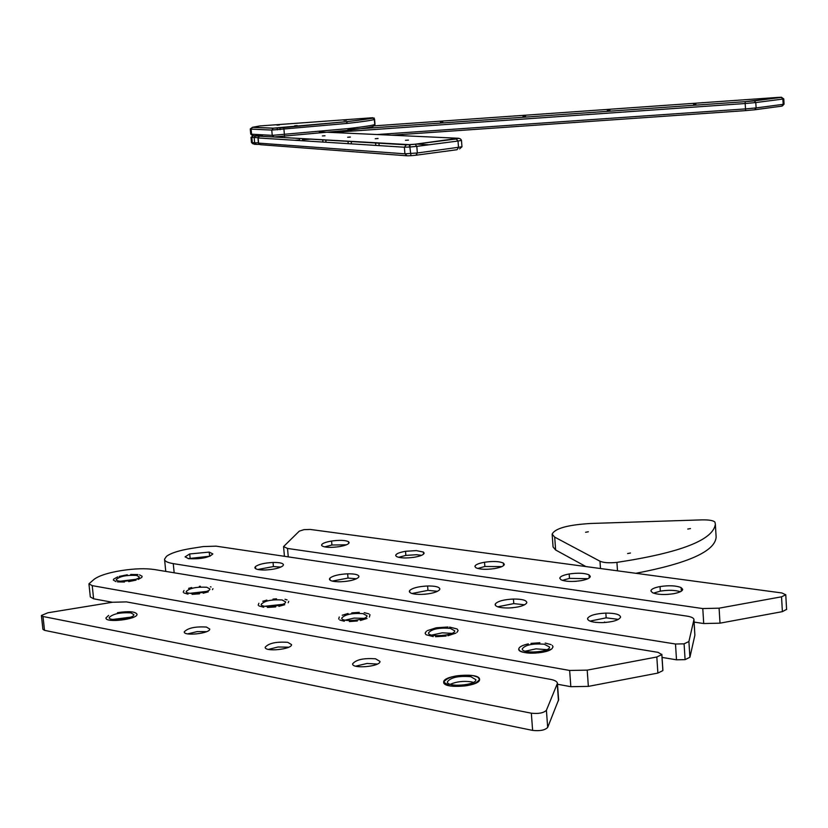 <?xml version="1.0" encoding="UTF-8"?>
<svg xmlns="http://www.w3.org/2000/svg" width="828" height="828" viewBox="0 0 828 828"><rect width="100%" height="100%" fill="white"/><g stroke="black" fill="none" stroke-linecap="round" stroke-linejoin="round"><path stroke-width="1.24" d="M324.99 135.771L322.382 135.937L324.99 135.771M408.494 140.108L405.461 140.294L408.494 140.108M378.023 138.442L375.239 138.711L378.034 138.545M350.337 137.003L347.656 137.262L350.347 137.096M260.748 135.906L259.34 136.175L258.129 137.986L258.595 143.13L404.913 153.822L417.333 152.983L461.962 146.804L461.475 140.377L458.019 141.039L458.515 147.498L457.046 149.713L416.101 155.209M693.605 104.349L695.893 104.142L693.605 104.349M440.434 122.161L442.794 121.944L440.434 122.161M525.532 116.158L522.975 116.324L525.532 116.158M609.925 110.217L607.297 110.383L609.925 110.217M783.774 98.894L782.884 99.06L783.174 104.328L784.064 104.142L783.774 98.894L781.384 97.238L777.885 97.414L374.339 125.846M297.18 125.628L294.696 125.794L297.18 125.566M346.414 120.205L343.982 120.37L346.414 120.205M279.315 124.987L276.925 125.142L279.315 124.987M332.256 581.09L348.029 578.068L356.485 578.762M358.534 577.364C355.616 579.817 349.654 581.287 340.66 581.774C333.539 581.825 329.803 580.945 329.43 579.124L329.875 578.161C332.887 575.729 338.818 574.28 347.667 573.814C354.767 573.742 358.524 574.632 358.938 576.454L358.534 577.364M423.739 594.307L426.109 594.1M412.013 593.5L427.962 590.374L437.526 591.306M439.564 589.764C436.905 592.362 430.891 593.914 421.535 594.411C413.865 594.442 409.798 593.448 409.332 591.43L409.653 590.561C412.427 587.983 418.409 586.462 427.6 585.976C435.249 585.924 439.337 586.917 439.854 588.946L439.564 589.764M509.572 607.959L513.039 607.7M497.711 606.81L513.774 603.602L524.6 604.802M526.639 603.084C524.279 605.848 518.224 607.483 508.475 607.99C500.174 608 495.734 606.883 495.144 604.637L495.361 603.871C497.845 601.138 503.869 599.534 513.432 599.037C521.712 599.006 526.173 600.124 526.815 602.391L526.639 603.084M602.349 622.625L606.365 622.387M590.012 621.103L606.168 617.833L618.402 619.375M620.431 617.44C618.433 620.379 612.347 622.107 602.184 622.635C593.169 622.615 588.284 621.352 587.559 618.837L587.673 618.216C589.815 615.308 595.87 613.61 605.848 613.103C614.831 613.103 619.727 614.366 620.524 616.891L620.431 617.44M188.246 558.621L210.115 556.178M209.225 552.1L212.858 553.942C208.935 557.637 200.862 559.221 188.649 558.693L185.089 556.861L189.705 553.942L209.225 552.1L209.608 556.085M257.829 569.488L273.416 566.569L280.858 567.076M282.928 565.793C279.792 568.122 273.892 569.519 265.229 569.995C258.605 570.057 255.148 569.271 254.848 567.625L255.428 566.6C258.647 564.292 264.515 562.916 273.033 562.45C279.647 562.378 283.114 563.164 283.445 564.81L282.928 565.793M686.65 616.073L216.129 546.159L203.284 546.563L191.868 548.343C179.376 550.351 170.91 553.021 166.459 556.375L164.544 559.19C164.513 561.167 167.422 562.647 173.259 563.62L675.493 644.018L684.083 643.842L688.906 641.514L693.957 619.572C693.771 617.967 691.339 616.798 686.65 616.073M693.957 619.572L694.878 635.231L689.91 657.266L685.098 659.637L676.507 659.812L662.048 657.411M135.564 579.362L120.412 581.204M136.517 575.398C126.467 574.932 119.729 576.309 116.282 579.517C115.568 583.181 139.725 580.428 139.259 576.909L136.517 575.398M113.633 579.124L117.752 576.857L113.633 579.124M115.93 581.608L113.322 580.024L115.93 581.608M139.497 574.829L142.188 576.34L139.497 574.829M141.857 577.364L138.121 579.465L141.857 577.364M136.092 580.117L128.692 581.608L136.092 580.117M92.218 585.634L569.654 670.463L587.207 670.131L656.821 656.997L661.82 654.586L658.105 652.36L154.66 569.581C145.738 568.215 134.705 568.536 121.55 570.554C108.468 572.676 99.391 575.543 94.309 579.155L88.938 583.823L92.218 585.634L93.605 598.81L112.37 602.266M124.49 582.012L117.524 581.887L124.49 582.012M119.263 576.381L127.305 574.777L119.263 576.381M436.646 627.748L448 627.003L436.646 627.748M344.344 621.259L339.759 619.986L344.344 621.259M357.344 620.99L349.344 621.559L357.344 620.99M367.032 618.464L360.48 620.451L367.032 618.464M338.704 619.065L339.242 616.995L338.704 619.065M342.223 615.235L348.081 613.507L342.223 615.235M369.971 614.707L369.412 617.026L369.971 614.707M364.206 612.627L369.009 613.931L364.206 612.627M363.026 613.631C352.024 612.948 344.934 614.428 341.757 618.081C341.105 622.604 367.663 620.213 367.011 615.804L363.026 613.631M199.331 586.348L200.407 586.265L199.331 586.348M551.583 649.028L542.278 652.309C532.104 653.841 524.652 653.364 519.901 650.86L518.732 649.121C518.918 647.041 522.126 645.291 528.357 643.863C522.199 645.25 518.99 647.01 518.732 649.121C517.935 654.451 545.186 654.399 551.583 649.028M552.276 645.405L553.042 646.823L551.997 648.697L553.052 646.823L552.276 645.405M545.207 643.077L551.096 644.629L545.207 643.077M544.296 644.215C532.518 643.356 525.169 644.909 522.251 648.873C521.671 654.13 550.382 652.205 549.523 647.041L544.296 644.215M288.734 601.314L288.175 602.753L288.734 601.314M282.12 599.969C271.46 599.368 264.484 600.817 261.213 604.316C260.53 608.528 286.209 605.972 285.629 601.894L282.12 599.969M262.735 601.273L266.854 600.103L262.735 601.273M273.023 599.099L276.542 598.83L273.023 599.099M284.998 599.296L287.099 599.907L284.998 599.296M258.191 605.164L258.864 603.27L258.191 605.164M263.759 607.245L258.957 605.93L263.759 607.245M275.703 606.903L267.434 607.452L275.703 606.903M284.749 604.719L278.87 606.365L284.749 604.719M531.007 643.387L539.887 642.745L531.007 643.387M206.803 587.259C196.464 586.731 189.602 588.149 186.238 591.492C185.534 595.415 210.416 592.745 209.898 588.967L206.803 587.259M210.405 586.793L211.036 586.99L210.405 586.793M212.941 588.687L212.454 589.639L212.941 588.687M188.608 588.356L191.692 587.528L188.608 588.356M208.263 591.875L203.16 593.221L208.263 591.875M183.216 592.123L184.002 590.53L183.216 592.123M199.465 593.842L192.096 594.338L199.465 593.842M188.028 594.111L183.961 592.972L188.028 594.111M351.745 612.875L359.28 612.347L351.745 612.875M450.173 628.338C438.788 627.562 431.574 629.083 428.521 632.892C427.9 637.767 455.462 635.583 454.727 630.812L450.173 628.338M449.573 627.096L456.921 628.907L449.573 627.096M457.377 629.239L458.101 630.553L456.984 632.375L458.101 630.553L457.377 629.239M427.362 630.615L435.942 627.872L427.362 630.615M425.778 634.403L425.137 633.172L426.41 631.246L425.147 633.172L425.778 634.403M455.886 633.11L447.907 635.749L455.886 633.11M446.147 636.059L435.559 636.732L446.147 636.059M433.22 636.587L426.265 634.786L433.22 636.587M130.669 574.456L137.955 574.57L130.669 574.456M451.912 633.368L442.255 632.82L431.719 635.086M364.03 618.319L354.063 618.102L345.141 620.151M206.472 591.42L190.088 593.303M546.863 649.669L535.964 648.841L525.273 651.201M282.431 604.378L264.815 606.262M557.492 684.238L570.823 686.691L588.356 686.381L657.877 673.071L662.866 670.608L662.824 670.007M88.938 583.823L90.314 596.936L93.605 598.81M574.187 581.401L576.454 581.256M562.46 580.376L569.478 578.368L587.932 578.7M580.987 580.676C572.013 581.96 565.327 581.639 560.939 579.724L559.79 578.296C559.966 576.557 563.092 575.118 569.167 573.97C577.985 572.707 584.609 573.017 589.06 574.891L590.292 576.36C590.157 578.079 587.052 579.517 580.987 580.676M324.638 546.894L331.924 545.021L346.404 544.814M339.169 546.666C330.827 547.794 325.135 547.556 322.082 545.942L321.564 545.103C321.906 543.51 325.249 542.154 331.573 541.036C339.78 539.928 345.431 540.166 348.547 541.729L349.116 542.609C348.805 544.193 345.493 545.538 339.169 546.666M398.62 557.327L405.855 555.402L416.629 554.719L421.545 555.329M423.377 552.048L424.122 553.094C423.864 554.719 420.614 556.105 414.362 557.244C405.813 558.414 399.82 558.155 396.374 556.447L395.701 555.443C395.991 553.797 399.262 552.411 405.523 551.293L416.287 550.61L423.377 552.048L423.553 554.129M477.715 568.463L484.866 566.487L501.871 566.6M494.782 568.557C486.026 569.778 479.702 569.488 475.81 567.687L474.92 566.476C475.158 564.789 478.367 563.382 484.535 562.243C493.136 561.032 499.419 561.312 503.372 563.081L504.324 564.323C504.128 565.99 500.94 567.397 494.782 568.557M665.381 594.504L668.745 594.328M653.489 593.138L660.33 591.12C668.486 589.888 675.182 590.085 680.388 591.72M673.64 593.707C664.429 595.053 657.349 594.701 652.402 592.651L650.922 590.964C651.036 589.184 654.079 587.714 660.03 586.566C669.065 585.241 676.083 585.582 681.092 587.58L682.676 589.319C682.593 591.078 679.581 592.537 673.64 593.707M694.112 622.087L703.717 623.536L720.008 623.163L782.388 611.644L786.59 609.377M785.762 594.783L781.891 592.962L310.272 529.444L303.917 529.651L299.27 531.162L283.559 546.583L287.513 548.446L702.786 608.57L719.087 608.176L781.539 596.812L785.762 594.783L786.6 609.563M473.388 682.386L471.204 681.827C463.39 680.792 456.414 681.62 450.266 684.311M470.801 676.683C458.443 675.7 450.639 677.418 447.379 681.858C446.727 687.613 476.69 685.315 475.862 679.674L470.801 676.683M473.15 675.648L477.828 677.19L479.526 679.405C480.602 686.495 442.866 689.403 443.704 682.158C447.813 676.579 457.625 674.406 473.15 675.648M117.472 612.689C128.909 610.971 135.43 611.509 137.034 614.293C137.676 619.396 104.98 623.225 105.974 617.916L108.634 615.38L105.974 617.916C104.98 623.225 137.676 619.396 137.044 614.293C135.43 611.509 128.909 610.971 117.472 612.689M130.586 617.191L112.908 619.427M130.938 612.896C120.153 612.296 112.898 613.848 109.161 617.533C108.385 621.756 134.353 618.713 133.867 614.655L130.938 612.896M377.34 664.066L367.052 663.466L355.678 666.167M375.591 658.819C363.678 657.939 356.019 659.626 352.614 663.87C351.91 669.179 380.694 666.592 379.969 661.417L375.591 658.819M206.721 631.619L197.136 631.598L187.759 633.865M206.42 627.065C195.284 626.382 187.904 627.976 184.261 631.847C183.505 636.39 210.312 633.451 209.753 629.052L206.42 627.065M288.734 647.196L278.063 646.989L268.448 649.411M287.74 642.321C276.231 641.555 268.707 643.19 265.188 647.237C264.442 652.154 292.18 649.369 291.549 644.598L287.74 642.321M449.925 685.905L443.704 682.158C442.825 675.048 480.188 672.181 479.526 679.405C475.448 685.004 465.584 687.168 449.925 685.905M41.421 615.628L42.901 629.301L44.505 630.336L532.621 730.399C539.939 731.196 544.959 730.203 547.681 727.429L558.621 699.732M546.408 710.269L557.43 683.359C557.234 681.558 554.915 680.223 550.485 679.364L126.425 601.894L112.38 602.266L47.962 612.761L41.4 615.483L43.004 616.487L531.338 713.198C538.655 713.953 543.675 712.98 546.408 710.269L547.681 727.429M627.593 553.549L630.47 553.021L627.593 553.549M585.603 532.28L588.366 531.773L585.603 532.28M687.747 529.051L690.48 528.564L687.747 529.051M585.913 566.569L555.64 549.999L554.698 537.124L599.979 561.208C603.571 562.771 609.222 563.164 616.932 562.388C680.368 552.752 713.177 540.032 715.351 524.248L714.968 522.189C713.56 520.533 709.244 519.767 702.03 519.87L590.706 523.472C567.708 524.869 554.853 528.43 552.141 534.184L554.698 537.124M552.152 534.35L553.073 546.977L555.64 549.999M635.852 573.297C688.316 563.288 715.081 551.231 716.137 537.124L716.137 537.051M617.502 570.823L616.932 562.388M274.068 136.982L406.3 144.817L414.983 144.227L458.433 138.266L319.318 131.89M456.218 138.959L458.019 141.039L416.805 146.37L415.138 144.227L410.088 144.693L409.839 147.022L416.805 146.37L417.333 152.983L415.863 155.24L410.998 155.695L409.839 147.022L404.385 147.218L404.913 153.822L407.179 155.819L410.947 155.695M406.3 144.817L404.385 147.218L257.953 137.945L258.419 143.089L260.416 144.693L406.517 155.767M461.465 140.356L461.475 140.377C460.596 138.4 458.898 137.924 456.373 138.959L414.983 144.227M428.997 144.797L416.256 144.062M459.643 138.566L458.433 138.266M410.108 144.683L259.34 136.175L257.953 137.945M273.613 136.951L253.057 135.813L262.393 135.595M347.915 129.582L745.159 101.668L781.28 97.383M754.919 109.751L781.767 106.15L783.174 104.328L756.109 107.93L755.809 102.558L745.19 103.521L745.5 108.903L756.109 107.93L754.691 109.782L745.676 110.61L391.634 135.202M259.195 144.362L256.463 144.403L254.651 142.851L258.388 142.778M257.953 137.655L251.019 137.407L253.057 135.813L251.857 137.593L252.323 142.675L254.124 144.227L255.924 144.362M332.194 132.48L745.19 103.521L745.159 101.668L754.318 100.85L755.809 102.558L782.884 99.06L781.425 97.383L754.184 100.85M251.019 137.438L251.474 142.468L254.651 142.851L254.186 137.738L255.386 135.947L256.328 135.927M294.602 140.294L299.591 139.942M302.52 139.735L310.831 139.156M377.164 134.54L745.5 108.903L745.676 110.61M745.159 101.668L360.677 128.692M372.766 117.731L259.971 125.928L252.602 127.274L273.312 128.154L346.197 121.695C362.757 119.853 371.617 118.528 372.766 117.731L374.587 119.294C373.449 120.122 364.455 121.478 347.594 123.382L271.76 130.068L272.236 135.368L348.039 128.609C364.869 126.663 373.852 125.245 375.001 124.366L375.001 124.324M374.577 119.263L375.001 124.366L373.459 126.177C372.331 127.067 363.523 128.475 347.056 130.389M346.932 130.41L274.099 136.972L272.236 135.368L251.567 134.198L251.112 129.116L250.263 128.951L252.602 127.274M250.263 128.992L250.718 134.022L253.378 135.751M284.563 136.403L283.787 127.564L272.981 128.216L252.281 127.336L251.112 129.116L271.76 130.068L273.312 128.154M346.197 121.695L347.594 123.382M330.051 580.159L329.875 578.161M409.808 592.393L409.653 590.561M495.486 605.485L495.361 603.871M604.626 622.521L604.585 622.004M587.766 619.52L587.673 618.216M190.098 557.937L189.705 553.942M255.624 568.701L255.428 566.6M513.774 603.602L513.432 599.037M273.416 566.569L273.033 562.45M427.962 590.374L427.6 585.976M348.029 578.068L347.667 573.814M606.168 617.833L605.848 613.103M694.878 635.231L693.916 620.006M689.91 657.266L688.906 641.514M685.098 659.637L684.083 643.842M676.507 659.812L675.493 644.018M174.17 572.79L173.259 563.62M662.866 670.608L661.82 654.586M657.877 673.071L656.821 656.997M588.356 686.381L587.207 670.131M570.823 686.691L569.654 670.463M569.478 578.368L569.167 573.97M331.924 545.021L331.573 541.036M405.855 555.402L405.523 551.293M484.866 566.487L484.535 562.243M660.33 591.12L660.03 586.566M589.267 577.913L589.06 574.891M503.559 565.596L503.372 563.081M348.702 543.447L348.547 541.729M681.32 591.192L681.092 587.58M782.388 611.644L781.539 596.812M720.008 623.163L719.087 608.176M703.717 623.536L702.786 608.57M288.279 556.882L287.513 548.446M558.476 700.726L557.275 684.187M532.621 730.399L531.338 713.198M44.505 630.336L43.004 616.487M600.486 568.525L599.979 561.208M325.994 142.271L325.797 140.046M322.91 142.074L322.723 139.87M302.613 140.791L302.427 138.659M299.653 140.605L299.467 138.483M409.498 147.042L409.311 144.734M379.152 145.624L378.945 143.203M375.798 145.417L375.601 143.006M351.414 143.875L351.217 141.557M348.205 143.668L348.008 141.36M459.561 148.905L461.962 146.804M259.537 144.527L258.419 143.099M252.902 143.824L251.484 142.509M782.398 105.953L784.064 104.142M374.184 118.332L374.856 125.204M280.164 129.675L279.999 127.843M277.349 129.861L277.183 128.019M283.787 127.564L346.29 121.695C375.55 118.259 374.504 117.555 374.173 118.321M250.729 134.064L252.198 135.388M165.755 571.403L164.544 559.19M662.897 670.318L661.851 654.306M786.6 609.46L785.762 594.68M284.449 556.312L283.559 546.583M558.641 699.888L557.43 683.359M716.137 537.124L715.351 524.248"/></g></svg>
